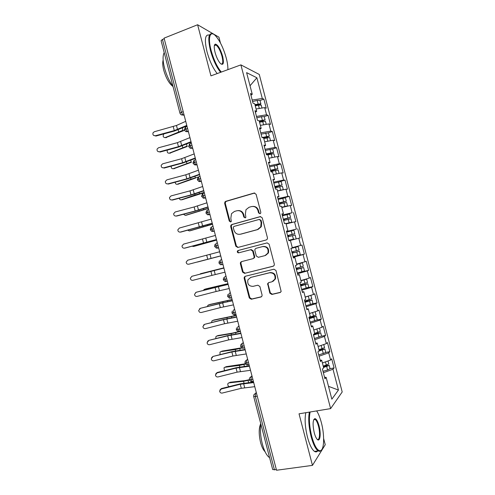 <?xml version="1.0" encoding="UTF-8"?>
<svg xmlns="http://www.w3.org/2000/svg" width="495" height="495" viewBox="0 0 495 495"><rect width="100%" height="100%" fill="white"/><g stroke="black" fill="none" stroke-linecap="round" stroke-linejoin="round"><path stroke-width="0.74" d="M259.98 213.741L260.692 213.153L260.791 212.244L256.107 194.275L254.065 193.056L225.782 201.323L224.916 201.96L224.668 203.439L229.265 221.086L230.651 221.946L231.295 221.451L230.837 218.19L231.518 213.661L234.426 211.452L236.771 210.783C239.896 210.239 242.03 211.544 243.187 214.706L243.788 217.014L245.192 217.874L245.873 217.336L245.39 214.088L245.984 209.694L249.053 207.281L251.429 206.601C254.603 206.044 256.775 207.362 257.945 210.548L258.545 212.869L259.98 213.741M269.818 293.145L271.86 294.451L280.015 292.551L281.16 291.499L275.981 270.493L273.927 269.2L245.297 276.272L244.27 277.126L244.171 278.32L249.282 297.953L251.287 299.252L260.921 297.006L262.01 296.047L262.072 294.958L259.869 286.494L257.846 285.2L253.063 286.351C248.824 286.271 247.116 284.074 247.946 279.762L250.736 277.417L269.583 272.788C273.735 272.757 275.517 274.867 274.942 279.118L271.941 281.81L268.766 282.577L267.659 283.555L269.818 293.145L270.338 292.892L272.38 294.197L280.603 292.273M220.461 43.034L218.932 37.175L197.616 24.75L164.068 38.14L276.519 470.25L312.463 465.374L325.24 444.708L323.643 438.601M197.616 24.75L210.938 75.865L240.898 64.876L330.617 408.616L299.029 413.82L312.463 465.374M266.298 239.945L267.368 239.023L267.461 237.823L262.257 217.862L260.215 216.618L231.821 224.52L230.899 225.231L230.701 226.611L235.812 246.225L237.798 247.475L266.298 239.945M269.119 244.171L274.329 264.144L274.267 265.246L273.153 266.242L244.542 273.358L242.544 272.083L240.36 263.68L240.483 262.437L241.486 261.62L252.957 258.687L253.997 257.808L254.102 256.602L252.642 250.99L250.625 249.728L238.695 252.84C237.557 252.815 237.124 252.221 237.408 251.058L238.089 250.507L267.065 242.903L269.119 244.171M240.898 64.876L259.269 74.448L342.2 391.966L330.617 408.616M250.031 85.746L256.886 77.783L246.603 72.635L252.252 94.273L250.495 93.536L253.001 103.152L254.746 103.814L256.707 111.319L254.975 110.713L257.487 120.334L259.194 120.867L261.156 128.372L259.46 127.896L261.973 137.517L263.649 137.926L265.611 145.431L263.946 145.084L266.465 154.712L268.104 154.984L270.066 162.496L268.438 162.28L270.951 171.913L272.559 172.056L274.521 179.567L272.931 179.481L275.443 189.121L277.021 189.127L278.982 196.645L277.423 196.694L279.935 206.335L281.476 206.211L283.437 213.729L281.915 213.908L284.433 223.554L285.937 223.301L287.904 230.825L286.407 231.128L288.925 240.78L290.398 240.397L292.366 247.921L290.905 248.36L293.424 258.013L294.865 257.499L296.833 265.023L295.404 265.592L297.928 275.251L299.333 274.607L301.294 282.138L299.908 282.837L302.426 292.496L303.8 291.722L305.768 299.252L304.413 300.088L306.931 309.746L308.267 308.843L310.235 316.373L308.911 317.344L311.435 327.009L312.741 325.97L314.709 333.506L313.422 334.601L315.946 344.272L317.215 343.103L319.182 350.646L317.926 351.871L320.451 361.548L321.688 360.242L323.656 367.785L322.437 369.146L324.961 378.824L326.162 377.388L324.541 377.196M256.886 77.783L262.294 98.474L252.184 100.027M260.005 100.473L263.878 99.142L262.294 98.474M263.878 99.142L266.248 108.207L264.676 107.607L266.551 114.778L256.472 116.449M256.831 117.816L261.453 116.721L264.225 116.622L268.104 115.329L266.551 114.778M268.104 115.329L270.474 124.394L268.933 123.911L270.808 131.088L260.76 132.877M268.432 132.784L272.337 131.522L270.808 131.088M272.337 131.522L274.706 140.586L273.197 140.221L275.072 147.405L265.048 149.304M272.696 149.069L276.569 147.714L275.072 147.405M276.569 147.714L278.933 156.785L277.454 156.544L279.329 163.721L269.342 165.745M276.526 165.219L280.795 163.919L279.329 163.721M280.795 163.919L283.171 172.996L281.717 172.866L283.598 180.05L273.636 182.191M279.966 181.615L285.033 180.124L283.598 180.05M285.033 180.124L287.403 189.208L285.986 189.195L287.861 196.385L277.93 198.644M280.56 198.823L289.266 196.342L287.861 196.385M289.266 196.342L291.635 205.425L290.249 205.53L292.124 212.72L282.224 215.102M282.36 215.628L292.124 212.72M293.504 212.559L295.874 221.649L294.519 221.871L296.394 229.067L286.525 231.561M286.574 231.753L296.394 229.067M297.736 228.789L300.112 237.878L298.788 238.219L300.663 245.415L292.291 247.642M293.145 256.924L304.351 254.108L301.981 245.019L300.663 245.415M304.351 254.108L303.058 254.572L304.939 261.768L296.592 264.101M297.359 273.067L308.595 270.35L306.219 261.255L304.939 261.768M308.595 270.35L307.327 270.932L309.208 278.134L300.886 280.566M306.281 288.121L312.84 286.599L310.464 277.497L309.208 278.134M312.84 286.599L311.603 287.298L313.483 294.5L305.186 297.031M312.37 303.905L317.085 302.853L314.702 293.752L313.483 294.5M317.085 302.853L315.878 303.67L317.759 310.872L309.486 313.508M317.103 320.011L321.329 319.108L318.953 310.006L317.759 310.872M321.329 319.108L320.154 320.048L322.041 327.257L313.787 329.992M321.515 336.204L325.574 335.375L323.198 326.267L322.041 327.257M325.574 335.375L324.435 336.427L326.316 343.641L318.093 346.475M325.79 352.397L329.825 351.642L327.449 342.534L326.316 343.641M329.825 351.642L328.711 352.817L330.598 360.032L322.4 362.971M330.041 368.67L334.075 367.921L331.693 358.807L330.598 360.032M334.075 367.921L332.993 369.214L338.438 390.041L331.848 399.174L326.162 377.388M321.688 360.242L320.079 360.125M332.993 369.214L323.371 372.735M328.501 386.341L338.438 390.041M317.215 343.103L315.624 343.054M328.711 352.817L319.065 356.221M312.741 325.97L311.169 325.995M324.435 336.427L314.752 339.712M308.267 308.843L306.721 308.936M320.154 320.048L310.445 323.21M303.8 291.722L302.272 291.889M315.878 303.67L306.139 306.714M299.333 274.607L297.823 274.849M311.603 287.298L301.832 290.225M294.865 257.499L293.374 257.808M307.327 270.932L297.532 273.735M303.058 254.572L293.232 257.258M287.904 230.825L286.438 231.245M298.788 238.219L290.404 240.403M283.437 213.729L281.995 214.224M294.519 221.871L286.11 223.957M278.982 196.645L277.559 197.214M290.249 205.53L281.816 207.51M274.521 179.567L273.116 180.205M285.986 189.195L277.528 191.076M270.066 162.496L268.68 163.208M281.717 172.866L273.234 174.642M265.611 145.431L264.243 146.211M277.454 156.544L268.946 158.221M261.156 128.372L259.807 129.226M273.197 140.221L264.664 141.799M256.707 111.319L255.377 112.241M268.933 123.911L260.376 125.383M164.229 38.746L162.44 39.464L181.387 112.266L183.193 111.629M179.957 113.157L161.092 40.652L162.44 39.464M252.252 94.273L250.946 95.269M264.676 107.607L256.094 108.98M276.371 469.662L272.696 469.569L253.681 396.489M187.562 128.397L184.313 129.888C186.225 132.685 187.314 131.348 187.283 131.596L188.459 131.856M191.905 145.091L188.632 146.501C191.621 149.83 190.99 147.628 191.577 148.203L192.765 148.413M196.249 161.785L192.957 163.121C196.144 166.493 195.073 164.216 195.878 164.823L197.078 164.971M200.593 178.491L197.282 179.753C200.37 183.07 199.281 180.861 200.178 181.448L201.391 181.541M204.942 195.203L201.613 196.385C204.905 199.807 203.179 197.406 204.485 198.08L205.703 198.118M209.292 211.916L205.939 213.023M213.642 228.641L210.27 229.668C212.596 232.582 212.046 230.955 213.097 231.369L214.335 231.289M217.998 245.365L214.601 246.318L215.102 244.184M222.354 262.103L218.939 262.975L219.378 260.908M226.71 278.84L223.276 279.638L223.666 277.639M231.066 295.589L227.613 296.307L227.96 294.364M235.428 312.345L231.951 312.982L232.26 311.095M239.79 329.101L236.288 329.664L236.567 327.826M244.153 345.869L240.632 346.358L240.879 344.563L242.482 343.196L243.404 343.004M248.515 362.637L244.976 363.052L245.192 361.294L246.826 359.89L247.754 359.704M252.883 379.418L249.325 379.752L249.517 378.032L251.169 376.59L252.103 376.41M260.067 213.71L259.102 212.813L258.495 210.499C257.518 207.646 255.599 206.285 252.747 206.409M238.015 210.592C240.861 210.431 242.779 211.78 243.769 214.651L244.369 216.946L245.31 217.837M254.776 193.013L226.401 201.298L225.541 201.929L225.293 203.408L229.878 221.011L230.8 221.896M260.729 216.562L232.427 224.439L231.505 225.145L231.314 226.524L236.412 246.089L238.163 247.376M260.494 220.343L259.071 219.471L234.135 226.376L233.485 226.883L233.355 227.842L233.98 230.249C235.119 233.399 237.247 234.723 240.36 234.222L257.425 229.587L260.735 226.828L261.137 222.793L260.494 220.343L261.044 220.269L259.374 219.434M261.044 220.269L261.682 222.713L261.28 226.741L257.982 229.494L240.954 234.116M273.543 266.081L244.542 273.358M241.826 261.533L241.071 262.263L240.947 263.507L243.125 271.885L245.118 273.153M253.069 258.65L254.56 257.647L254.659 256.441L253.199 250.841L251.188 249.579L250.625 249.728M267.244 242.866L238.683 250.365L238.002 250.916C237.711 252.023 238.114 252.617 239.209 252.704M265.017 255.599L267.919 253.081C268.68 248.713 266.929 246.547 262.666 246.578L256.008 248.317L254.968 249.189L254.857 250.408L256.323 256.033L258.353 257.307L265.017 255.599M265.555 255.439L268.445 252.926C269.206 248.57 267.461 246.411 263.21 246.442L262.666 246.578M268.785 282.571L268.185 283.326L268.129 284.415L270.338 292.892M272.881 281.463L275.455 278.895C276.031 274.657 274.249 272.553 270.109 272.584L269.583 272.788M250.563 277.46L270.109 272.584M245.471 276.229L244.852 276.915L244.747 278.11L249.851 297.693L251.85 298.986L261.49 296.74M255.067 105.033L258.761 104.365L255.253 105.769M259.986 100.405L257.202 100.429L252.574 101.512M254.95 104.587L260.865 103.764C260.902 104.111 260.178 104.55 258.693 105.082L258.569 105.126M255.29 105.893L258.433 105.157L261.218 105.107M184.48 130.309L165.652 137.635M163.845 133.898C162.657 136.057 163.065 137.313 165.083 137.647L182.958 130.284L182.358 127.976M185.718 121.331L176.468 125.476L154.335 131.738L153.023 132.815C152.571 134.807 153.357 135.785 155.374 135.748L153.691 135.463M186.782 125.402L174.29 130.606L155.374 135.748M155.758 136.094L174.611 130.971L186.924 125.959M259.306 121.281L262.994 120.582L259.473 121.931M259.201 120.891L264.949 119.877L261.038 121.838M259.541 122.197L265.45 121.325M187.339 146.44L169.779 153.147M167.347 150.072C166.914 152.144 167.502 153.184 169.117 153.178L187.079 146.124L186.553 144.101M262.802 137.721L267.176 136.775L263.693 138.099M268.457 132.839L261.088 134.126M262.053 137.536L269.193 136.125L267.121 137.363L263.786 138.439M263.804 138.501L269.688 137.548M191.447 162.236L173.906 168.659M171.196 166.159C171.146 167.984 171.802 168.838 173.157 168.721L191.2 161.97L190.748 160.231M270.004 140.815L267.108 141.347M266.316 154.162L271.47 153.029L266.786 154.768M266.242 153.871L273.58 152.448L266.793 154.756M267.671 154.91L273.778 153.679L274.787 157.07M195.562 178.039L178.033 184.171M175.18 182.216C175.385 183.744 176.059 184.431 177.198 184.264L190.971 179.178L198.371 177.012M274.663 157.094L269.552 158.097M272.547 148.964L265.345 150.443M270.567 170.429L275.709 169.265L271.347 170.688L270.889 171.493M276.934 165.299L269.608 166.766M270.505 170.2L277.819 168.684L270.994 170.954M270.845 171.505L278.165 170.008M279.05 173.423L273.215 174.568M204.274 192.623L182.172 199.683M179.277 198.248C179.642 199.466 180.291 199.992 181.238 199.807L195.086 194.993L204.218 192.419M271.526 171.338L271.637 171.01M189.956 137.616L177.42 142.653L158.499 147.776L157.107 149.038C156.822 150.944 157.633 151.86 159.545 151.786L157.948 151.557M191.014 141.688L178.466 146.668L159.545 151.786M159.916 152.083L178.775 146.984L191.144 142.176M194.195 153.908L181.597 158.722L162.669 163.82L161.222 165.231C161.054 167.069 161.89 167.935 163.715 167.83L162.23 167.663M195.259 157.979L182.643 162.737L163.715 167.83M164.068 168.077L182.94 162.997L195.364 158.4M198.439 170.2L185.78 174.797L166.84 179.871L165.361 181.399C165.287 183.175 166.128 184.004 167.885 183.88L166.543 183.781M199.497 174.277L186.825 178.813L167.885 183.88M168.226 184.072L187.11 179.023L199.59 174.63M202.678 186.504L189.962 190.872L171.016 195.921L169.507 197.554C169.5 199.275 170.354 200.073 172.056 199.937L170.899 199.906M203.742 190.581L191.008 194.894L172.056 199.937M172.39 200.079L191.28 195.055L203.816 190.866M227.879 69.653C227.985 66.547 227.453 62.71 226.277 58.144C223.678 48.788 220.269 41.524 216.043 36.364C210.356 29.62 207.442 36.84 211.074 50.28C213.741 59.79 217.15 67.048 221.302 72.06M220.597 72.32C216.439 67.116 213.042 59.79 210.406 50.354C207.615 37.824 208.506 32.367 213.079 33.988M222.639 56.263C224.173 63.589 223.332 65.897 220.126 63.187C218.054 60.656 216.358 57.036 215.04 52.334C213.883 47.477 213.982 44.736 215.344 44.117C217.93 44.76 220.362 48.807 222.639 56.263M221.092 64.09C222.948 64.3 223.251 61.714 222.001 56.337C220.343 50.62 218.351 46.846 216.012 45.014L215.065 44.798L214.403 45.348M172.972 86.322C169.302 81.285 166.469 75.141 164.482 67.877C162.713 60.699 162.62 55.613 164.204 52.612M173.027 86.532C169.172 83.624 166.072 78.167 163.721 70.172C162.626 65.804 162.434 62.45 163.14 60.112M217.212 73.563C213.023 68.378 209.614 61.083 206.978 51.666C204.256 39.532 205.066 34.019 209.416 35.114M310.13 411.989C308.812 418.281 309.344 426.405 311.732 436.355C314.375 445.723 317.171 450.53 320.135 450.784C324.287 450.716 324.782 435.198 321.329 422.526C320.005 417.508 318.446 413.641 316.658 410.918M321.738 449.732L319.727 451.391L318.075 450.877C315.488 448.909 313.168 444.157 311.108 436.609C308.738 426.764 308.156 418.603 309.369 412.118M319.034 425.83C321.366 434.22 319.888 443.328 316.775 438.83C315.81 437.5 314.962 435.47 314.238 432.741C312.543 424.729 312.747 420.02 314.839 418.621C316.342 418.789 317.74 421.189 319.034 425.83M317.171 439.306C319.628 441.045 320.339 432.989 318.44 426.071C317.493 422.588 316.416 420.379 315.204 419.451L314.443 419.222L313.762 419.618M269.608 457.696C266.725 455.753 264.299 451.18 262.331 443.99C260.512 436.621 259.986 429.864 260.76 423.714M265.06 451.706C263.26 449.961 261.756 446.874 260.562 442.443C258.706 434.251 258.767 427.989 260.741 423.64M317.728 450.926C316.812 452.046 315.73 452.207 314.467 451.391C311.856 449.435 309.524 444.689 307.469 437.159C305.099 427.334 304.543 419.185 305.805 412.706M274.812 186.708L279.947 185.501L275.567 186.863L275.164 187.822M281.172 181.535L273.871 183.101M274.768 186.528L282.057 184.932L275.195 187.16M281.067 190.29L277.522 191.058M275.109 187.834L282.397 186.231L283.288 189.641L277.478 190.897M282.93 189.876L283.288 189.641M208.389 208.445L186.312 215.195M183.466 214.261L185.285 215.362L208.346 208.284M275.746 187.673L275.833 187.166M206.922 202.808L194.145 206.96L175.187 211.984L173.671 213.698C173.714 215.375 174.568 216.142 176.232 215.999L175.31 216.03M207.987 206.885L195.191 210.981L176.232 215.999M176.548 216.092L195.451 211.087L208.042 207.108M279.062 202.987L284.186 201.75L279.793 203.049L279.483 204.144M285.417 197.783L278.134 199.435M279.031 202.863L286.302 201.18L279.403 203.365M281.989 207.473L285.417 206.458L281.773 207.337M279.372 204.169L286.642 202.48L287.533 205.895L281.742 207.226M284.594 206.861L287.533 205.895M212.51 224.266L190.451 230.701M187.76 230.249L189.325 230.924L212.479 224.161M280.04 204.002L280.028 203.321M211.167 219.124L179.363 228.053L177.835 229.835C177.928 231.474 178.782 232.217 180.409 232.068L179.778 232.13M212.231 223.202L180.409 232.068M180.712 232.106L212.268 223.35M283.313 219.279L288.43 217.998L284.019 219.236L283.61 219.576L283.858 220.454M283.295 219.205L290.546 217.441L289.655 214.026L282.404 215.777M290.546 217.441L283.61 219.576M286.048 223.715L289.662 222.713L286.023 223.622M283.641 220.516L290.893 218.747M286.06 223.771L291.778 222.156L286.005 223.567M216.624 240.1L194.597 246.213M192.196 246.213L193.372 246.485L216.612 240.038M284.402 220.318L284.223 219.489M215.418 235.441L183.54 244.122L182.005 245.965C182.129 247.568 182.989 248.292 184.585 248.144L184.295 248.193M216.476 239.524L184.585 248.144M184.876 248.131L216.501 239.605M292.168 234.358L294.797 233.702L293.906 230.286L291.27 230.93L292.168 234.358L287.564 235.552L292.675 234.253L288.245 235.434L287.83 235.793L288.362 236.746M294.797 233.702L287.83 235.793M293.863 238.98L288.802 240.298L293.863 238.98M287.904 236.864L295.138 235.001L296.029 238.417M196.985 262.084L220.745 255.921M288.925 236.598L288.424 235.651M291.27 230.93L286.667 232.124M220.745 255.934L197.418 262.053M219.662 251.769L187.716 260.203L186.176 262.09C186.33 263.668 187.197 264.38 188.762 264.219L188.917 264.188M189.041 264.157L220.727 255.859L188.762 264.219M290.918 248.403L296.029 247.104L290.93 248.447L295.54 247.271L296.437 250.699L299.042 249.969L298.151 246.553L295.54 247.271M290.912 248.379L298.151 246.553M292.168 253.18L296.443 252.054M292.174 253.217L299.382 251.274L293.399 252.735L292.712 251.677M299.382 251.274L300.273 254.69L293.071 256.651M223.839 267.814L199.77 274.205M292.161 251.825L292.811 252.926L296.431 252.011M291.833 251.912L296.437 250.699M200.456 273.735L223.845 267.844M191.899 276.284L190.352 278.221C190.532 279.768 191.398 280.467 192.939 280.306L211.94 275.381L210.895 271.353L191.899 276.284L223.901 268.061M191.819 276.309L192.165 276.185M223.913 268.098L210.895 271.353M224.978 272.182L211.94 275.381M296.623 264.237L300.279 263.371L296.66 264.367M296.604 264.157L302.402 262.826L296.678 264.441M296.103 268.271L303.293 266.242L302.402 262.826M296.418 269.484L300.694 268.346M296.443 269.577L303.633 267.548L297.613 268.896L296.814 268.08M303.633 267.548L304.524 270.963L297.34 273.017M205.66 288.956L203.872 289.699L203.532 290.361M296.319 268.21L297.043 269.138L300.669 268.253M227.96 283.66L205.827 288.907M204.509 289.315L227.985 283.734M196.076 292.372L194.535 294.346C194.733 295.874 195.599 296.555 197.121 296.4L216.129 291.493L215.084 287.465L196.329 292.223L228.139 284.328M195.661 292.526L196.329 292.223M228.164 284.439L215.084 287.465M229.228 288.523L216.129 291.493M303.002 279.947L300.917 280.671M305.31 279.273L306.547 279.18L300.948 280.801M300.378 284.637L307.544 282.527L306.653 279.106M300.682 285.794L304.951 284.644M300.719 285.943L307.884 283.827L301.832 285.058L301.022 284.464M308.775 287.23L301.616 289.383M209.602 304.543L207.894 305.304L207.498 306.467M300.459 284.613L301.276 285.349L304.914 284.495M232.087 299.506L209.868 304.456M208.556 304.901L232.124 299.636M200.258 308.472L198.712 310.476C198.934 311.98 199.801 312.654 201.304 312.494L220.325 307.612L219.273 303.584L200.5 308.267L232.372 300.601M199.572 308.793L200.5 308.267M232.421 300.781L219.273 303.584M233.485 304.864L220.325 307.612M308.762 295.942L306.789 296.542M310.749 295.336L305.223 297.167M304.648 301.01L311.794 298.788M304.939 302.117L309.208 300.954M304.994 302.315L312.135 300.112L306.052 301.226L305.297 300.83M312.135 300.112L312.933 303.639L305.891 305.755M213.549 320.141L211.916 320.915L211.588 322.548M304.697 300.997L305.508 301.566L309.152 300.75M236.214 315.365L213.914 320.005M212.609 320.488L236.263 315.544M204.441 324.571L202.901 326.601C203.136 328.092 203.996 328.76 205.487 328.593L224.52 323.736L223.468 319.708L204.67 324.312L223.635 319.467L236.61 316.88M203.544 325.067L204.67 324.312M236.672 317.128L223.468 319.708M237.736 321.218L224.52 323.736M308.923 317.388L316.051 315.105L315.16 311.702L309.493 313.539M309.202 318.44L313.465 317.264M309.27 318.693L316.392 316.404L309.641 317.19M317.276 319.801L310.167 322.134M217.503 335.746L215.938 336.526L215.777 338.605M308.979 317.369L309.746 317.79L313.397 317.004M240.341 331.223L232.427 333.123L217.955 335.561M216.668 336.086L231.153 333.649L240.403 331.452M208.63 340.678L207.083 342.738C207.331 344.211 208.197 344.867 209.676 344.706L228.715 339.873L227.663 335.839L208.84 340.368L227.818 335.548L240.848 333.166M207.572 341.333L208.84 340.368M240.929 333.482L227.663 335.839M241.993 337.571L228.715 339.873M314.672 333.358L320.296 331.372M313.465 334.769L317.635 333.605L318.514 333.222L317.648 333.265L317.728 333.581M313.545 335.078L320.556 332.844L314.653 333.556M321.533 336.099L314.443 338.524M221.457 351.363L219.966 352.143L220.071 354.649M314.146 333.989L317.648 333.265M319.207 328.191L315.197 329.522M241.739 347.787L222.001 351.122M220.721 351.685L235.28 349.519L242.154 347.979M212.819 356.79L211.272 358.869C211.532 360.329 212.398 360.979 213.865 360.818L232.91 356.01L231.858 351.976L213.017 356.431L232 351.629L245.087 349.458M211.65 357.588L213.017 356.431M245.186 349.841L231.858 351.976M246.25 353.937L232.91 356.01M318.947 349.742L324.553 347.669M319.108 350.714L322.74 349.575L321.892 349.532L321.985 349.903M318.545 351.264L324.906 349.012L319.151 349.687M324.906 349.012L325.716 352.595L318.724 354.915M225.423 366.987L223.994 367.766L224.476 370.668M319.04 350.095L321.892 349.532M322.981 344.792L321.026 345.467M245.328 363.794L226.048 366.69M224.779 367.29L239.413 365.397L245.576 364.085M217.002 372.908L215.461 375.012C215.727 376.46 216.593 377.097 218.054 376.936L237.111 372.153L236.059 368.113L217.002 372.908L217.194 372.5L236.183 367.717L249.325 365.756M215.752 373.83L217.194 372.5M249.449 366.213L236.059 368.113M250.513 370.303L237.111 372.153M323.223 366.139L328.81 363.974M323.458 367.03L326.997 365.885L326.143 365.811L326.248 366.232M323.569 367.451L329.082 365.496L325.506 365.483M330.047 368.701L327.585 370L323 371.312M229.395 382.623L228.028 383.39C227.477 384.658 227.824 385.741 229.061 386.644M323.278 366.343L326.143 365.811M249.313 379.702L244.79 380.636L230.101 382.264M228.838 382.901L243.54 381.28L249.443 380.08M221.197 389.033L219.65 391.149C219.929 392.591 220.795 393.222 222.243 393.061L241.306 388.303L240.261 384.262L221.197 389.033L221.37 388.569L240.372 383.817L253.57 382.06M219.885 390.054L221.37 388.569M253.706 382.586L240.261 384.262M254.77 386.675L241.306 388.303M183.979 114.648L182.989 114.995C181.479 115.186 180.471 114.593 179.97 113.2L181.387 112.266L182.989 114.995L184.152 115.304M257.252 396.204L255.358 396.538L274.453 469.922M256.311 392.585L255.519 393.29L255.358 396.538L253.669 396.452L253.842 394.775L255.519 393.29L256.453 393.123M184.004 114.729L183.113 115.038L180.984 114.63M188.298 131.249L187.283 131.596L185.743 129.016C185.415 127.518 185.551 126.757 186.157 126.745L187.048 126.442M188.323 131.342L187.432 131.645L185.347 131.262M192.623 147.863L191.577 148.203L190.08 145.691C189.752 144.187 189.882 143.408 190.482 143.358L191.373 143.061M192.654 147.968L191.757 148.265L189.721 147.9M196.948 164.482L195.878 164.823L194.424 162.372C194.09 160.863 194.219 160.064 194.807 159.978L195.704 159.693M196.979 164.6L194.096 164.544M201.273 181.108L200.178 181.448L198.761 179.06C198.433 177.544 198.557 176.727 199.132 176.604L200.029 176.325M201.31 181.232L198.483 181.201M205.604 197.746L204.485 198.08L203.105 195.748C202.771 194.232 202.888 193.39 203.457 193.236L204.361 192.963M205.642 197.876L202.876 197.864M209.936 214.391L208.791 214.719L207.454 212.448C207.12 210.926 207.232 210.066 207.789 209.874L208.692 209.614M209.973 214.521L209.063 214.781L210.016 214.7M214.273 231.041L213.097 231.369L211.798 229.154C211.464 227.626 211.569 226.747 212.12 226.518L213.029 226.264M214.304 231.177L211.693 231.221M218.604 247.704L217.41 248.026L216.148 245.867C215.814 244.332 215.913 243.435 216.451 243.169L217.361 242.921M218.642 247.84L217.732 248.082L218.654 247.877M221.698 259.584L220.789 259.826L221.698 259.584M222.979 264.503L221.723 264.689C220.479 264.113 221.426 266.075 218.939 262.975M226.017 276.185L225.126 276.488L226.036 276.26M227.316 281.179L224.996 281.296M230.342 292.799L229.463 293.151L230.379 292.935M231.66 297.854L230.354 298.033C229.853 298.59 228.944 298.021 227.613 296.313M234.667 309.412L233.801 309.827L234.717 309.616M238.992 326.038L238.138 326.508L239.06 326.304M243.317 342.664L242.482 343.196C241.999 343.679 241.931 344.699 242.272 346.259L243.33 348.115L243.763 348.121M247.649 359.296L246.826 359.89C246.349 360.41 246.287 361.449 246.634 363.014L247.655 364.827L248.106 364.815M251.98 375.94L251.169 376.59L250.99 379.77L251.986 381.546L252.456 381.515M207.281 214.539L208.791 214.719C208.079 214.354 208.166 215.913 205.939 213.017L206.57 210.734M220.789 259.826C220.256 260.123 220.157 261.044 220.498 262.579L221.723 264.689L222.942 264.373M216.117 247.902L217.41 248.026C216.742 248.496 215.808 247.927 214.601 246.318M225.126 276.488C224.6 276.823 224.507 277.763 224.848 279.304L226.401 281.401M229.463 293.151C228.95 293.529 228.863 294.488 229.204 296.035L230.354 298.033L231.629 297.736M233.801 309.827C233.3 310.241 233.213 311.219 233.56 312.766L235.082 314.746M238.138 326.508C237.649 326.954 237.569 327.956 237.916 329.509L238.998 331.415L239.419 331.433M258.495 210.499L257.945 210.548M244.369 216.946L243.788 217.014M243.769 214.651L243.187 214.706M229.878 221.011L229.265 221.086M225.293 203.408L224.668 203.439M226.401 201.298L225.782 201.323M254.628 193.05L254.065 193.056M259.102 212.813L258.545 212.869M236.412 246.089L235.812 246.225M231.314 226.524L230.701 226.611M232.427 224.439L231.821 224.52M260.698 216.562L260.215 216.618M257.982 229.494L257.425 229.587M261.682 222.713L261.137 222.793M243.125 271.885L242.544 272.083M240.947 263.507L240.36 263.68M254.659 256.441L254.102 256.602M253.199 250.841L252.642 250.99M238.683 250.365L238.089 250.507M268.129 284.415L267.603 284.644M251.299 277.206L250.736 277.417M261.459 296.746L260.921 297.006M251.85 298.986L251.287 299.252M249.851 297.693L249.282 297.953M244.747 278.11L244.171 278.32M280.517 292.298L280.015 292.551M272.38 294.197L271.86 294.451M165.083 137.647L166.493 137.61M258.433 105.157L259.3 108.467M257.883 104.377L258 104.829M257.202 100.429L258.093 103.851M178.132 129.82L178.633 131.75M177.519 129.498L176.468 125.476M174.29 130.606L173.244 126.596M169.117 153.178L170.521 153.11M262.69 121.448L263.575 124.833M262.127 120.619L262.226 121.015M261.453 116.721L262.35 120.143M182.302 145.858L182.742 147.553M173.157 168.721L174.549 168.603M266.941 137.746L267.838 141.174M266.366 136.861L266.459 137.208M265.71 133.019L266.601 136.447M186.479 161.902L186.856 163.362M177.198 184.264L178.584 184.109M267.121 154.514L267.783 154.619M271.198 154.05L272.095 157.478M269.967 149.323L270.858 152.751M190.649 177.953L190.971 179.178M194.95 176.362L195.327 177.823M181.238 199.807L182.618 199.621M271.347 170.688L271.99 170.744M275.461 170.367L276.352 173.788M274.224 165.633L275.121 169.061M194.826 194.009L195.086 194.993M199.145 192.506L199.454 193.681M181.702 145.592L180.656 141.57M178.466 146.668L177.42 142.653M185.891 161.692L184.845 157.664M182.643 162.737L181.597 158.722M190.08 177.798L189.034 173.77M186.825 178.813L185.78 174.797M194.269 193.904L193.223 189.876M191.008 194.894L189.962 190.872M185.285 215.362L186.646 215.133M275.567 186.863L276.204 186.875M279.718 186.683L280.615 190.111M278.487 181.95L279.378 185.378M199.002 210.072L199.2 210.821M203.346 208.649L203.581 209.546M198.464 210.022L197.412 205.994M195.191 210.981L194.145 206.96M189.325 230.924L190.686 230.658M279.793 203.049L280.418 203.006M283.981 203.006L284.879 206.434M282.744 198.272L283.641 201.7M203.185 226.135L203.315 226.648M207.547 224.798L207.708 225.411M202.659 226.147L201.607 222.113M199.374 227.069L198.328 223.047M193.372 246.485L194.721 246.182M284.019 219.236L284.625 219.149M288.245 219.335L289.142 222.762M287.007 214.595L287.904 218.029M211.755 240.96L211.841 241.288M206.854 242.272L205.802 238.237M203.563 243.169L202.517 239.141M288.245 235.434L288.845 235.292M292.508 235.669L293.405 239.097M211.049 258.409L209.998 254.374M207.751 259.269L206.706 255.247M293.399 252.735L292.811 252.926M296.777 252.011L297.674 255.439M215.245 274.546L214.199 270.511M297.613 268.896L297.043 269.138M301.047 268.352L301.938 271.786M299.803 263.612L300.7 267.046M218.771 286.06L218.87 286.438M223.202 284.971L223.319 285.423M219.446 290.689L218.394 286.654M301.832 285.058L301.276 285.349M305.316 284.705L306.207 288.139M304.072 279.966L304.969 283.4M222.899 301.919L223.059 302.532M227.341 300.867L227.533 301.597M223.647 306.844L222.595 302.804M306.052 301.226L305.508 301.566M309.585 301.065L310.483 304.499M308.348 296.319L309.245 299.753M227.026 317.778L227.242 318.632M231.481 316.769L231.74 317.784M227.849 323L226.797 318.959M310.278 317.4L309.746 317.79M313.855 317.431L314.752 320.865M312.617 312.685L313.514 316.119M231.153 333.649L231.431 334.731M235.614 332.677L235.954 333.976M232.056 339.162L231.004 335.121M318.13 333.797L319.028 337.237M316.893 329.051L317.79 332.492M235.28 349.519L235.626 350.844M239.759 348.591L240.168 350.175M236.257 355.33L235.205 351.283M322.406 350.175L323.303 353.616M321.168 345.423L322.066 348.864M239.413 365.397L239.815 366.962M243.899 364.506L244.381 366.374M240.465 371.504L239.413 367.457M326.681 366.56L327.585 370M325.463 361.876L326.341 365.248M243.54 381.28L244.01 383.087M248.038 380.432L248.601 382.586M244.679 387.684L243.62 383.637M185.427 127.153L184.301 129.851M189.635 143.866L188.626 146.471M193.848 160.578L192.951 163.096M198.08 177.29L197.276 179.728M202.319 194.015L201.607 196.36M210.827 227.459L210.27 229.655M227.285 281.049L226.036 281.358C225.559 281.933 224.643 281.364 223.276 279.644M235.973 314.43L234.679 314.721C234.141 315.253 233.238 314.678 231.951 312.995M240.316 331.13L238.998 331.415C238.454 331.935 237.551 331.353 236.294 329.682M244.666 347.843L243.33 348.115C242.767 348.616 241.869 348.035 240.638 346.37M249.016 364.561L247.655 364.827C247.073 365.31 246.182 364.722 244.982 363.07M253.372 381.286L251.986 381.546C251.404 382.01 250.513 381.422 249.332 379.776M225.541 201.929L224.916 201.96M231.505 225.145L230.899 225.231M261.28 226.741L260.735 226.828M241.071 262.263L240.483 262.437M254.56 257.647L253.997 257.808M238.002 250.916L237.408 251.058M268.445 252.926L267.919 253.081M268.185 283.326L267.659 283.555M275.455 278.895L274.942 279.118M244.852 276.915L244.27 277.126M259.974 100.355L260.865 103.764M261.205 105.058L261.979 108.04M264.212 116.579L265.103 119.982M265.438 121.281L266.248 124.375M268.451 132.802L269.342 136.212M269.676 137.511L270.517 140.716M272.689 149.038L273.58 152.448M276.928 165.274L277.819 168.684M278.159 169.983L279.05 173.399M216.012 45.014L214.335 45.658M215.065 44.798L215.344 44.117M314.467 451.391L318.075 450.877M315.204 419.451L313.731 419.686M314.443 419.222L314.839 418.621M320.135 450.784L319.727 451.391M281.166 181.517L282.057 184.932M285.411 197.771L286.302 201.18M290.887 218.74L291.778 222.156M292.632 251.825L292.044 252.011M307.884 283.827L308.775 287.249M310.903 295.391L311.794 298.813M316.392 316.404L317.283 319.832M319.448 328.111L320.308 331.403M320.649 332.708L321.54 336.13M323.736 344.532L324.565 347.707M328.024 360.954L328.822 364.017M329.163 365.322L330.06 368.744"/></g></svg>

